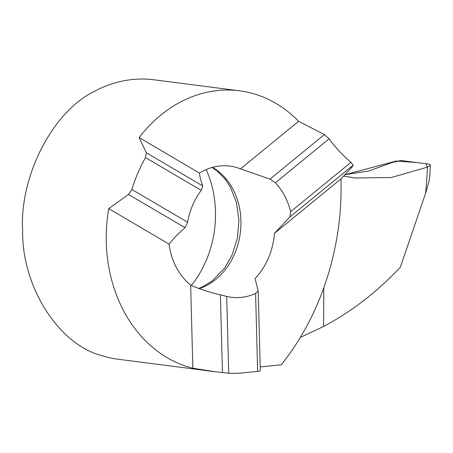 <?xml version="1.0" encoding="UTF-8"?>
<svg xmlns="http://www.w3.org/2000/svg" width="453" height="453" viewBox="0 0 453 453"><rect width="100%" height="100%" fill="white"/><g stroke="black" fill="none" stroke-linecap="round" stroke-linejoin="round"><path stroke-width="0.68" d="M206.166 169.564A97.044 79.105 -82.7 0 1 215.481 211.409A97.044 79.105 -82.7 0 1 191.342 285.452M216.46 371.902L118.103 359.235A140.872 114.83 -82.7 0 1 101.127 355.424C58.426 344.082 22.038 286.63 22.65 231.523C19.162 176.857 52.344 111.914 94.213 91.461A140.872 114.83 -82.7 0 1 154.088 79.802L239.518 90.804A140.872 114.83 -82.7 0 1 298.612 121.296L240.481 168.878A64.96 52.95 -82.7 0 0 229.824 166.092A64.96 52.95 -82.7 0 0 199.45 173.069C199.75 176.602 200.877 180.911 202.831 185.996L201.24 190.356A64.96 52.95 -82.7 0 0 187.587 222.247L184.983 227.666L175.232 236.828L169.031 244.099L108.726 208.618A140.872 114.83 -82.7 0 0 106.285 242.293A140.872 114.83 -82.7 0 0 192.848 368.227L216.432 371.902L228.697 373.198L226.687 296.432A64.96 52.95 -82.7 0 0 231.217 297.264A64.96 52.95 -82.7 0 0 255.594 293.476L258.182 291.013L255.067 278.584A64.96 52.95 -82.7 0 0 274.45 233.329L289.903 216.947L290.611 211.721A64.96 52.95 -82.7 0 0 275.362 182.786L269.971 179.139L240.481 168.878M239.518 90.804A140.872 114.83 -82.7 0 0 139.15 137.587L146.376 152.78L145.509 157.565A140.872 114.83 -82.7 0 0 131.851 189.45L128.527 194.45L108.726 208.618M274.45 233.329L340.928 178.918L352.128 166.987L353.147 165.181L351.013 162.282A156.523 127.587 97.3 0 1 329.099 138.799L324.393 134.592L298.612 121.296M258.21 291.217L260.294 370.724A6.263 0.679 -1.5 0 1 257.632 371.352L243.176 372.83A140.872 114.83 -82.7 0 1 228.697 373.198M192.848 368.227L190.673 285.164C199.818 289.156 209.728 292.389 220.407 294.869L226.687 296.432M139.15 137.587L199.45 173.069M190.673 285.164A64.96 52.95 -82.7 0 1 169.031 244.099M429.772 176.019L429.008 181.308L425.599 193.278L400.361 267.213C377.179 291.828 351.596 311.579 323.612 326.471L323.816 287.706L323.612 326.471L300.333 337.417M340.922 178.918C343.153 246.557 321.251 314.931 281.296 364.778L260.192 366.936M344.903 174.699L368.719 171.002L391.885 162.57L400.707 160.492L429.229 164.162L430.095 164.439L430.35 164.937L429.976 165.594L427.439 167.146L391.177 177.553L354.801 177.984L343.629 176.053M354.756 178.001L343.617 176.064M344.892 174.711L396.211 161.03L416.375 162.508L425.78 163.72L427.439 167.146A416.001 335.118 104 0 1 425.599 193.278M212.519 167.338A64.96 52.95 -82.7 0 1 240.934 220.747A64.96 52.95 -82.7 0 1 199.275 288.612M329.099 138.799L275.362 182.786M351.013 162.282L290.611 211.721M257.632 371.352L255.594 293.476M222.44 372.632L220.407 294.869M131.851 189.45L187.587 222.247M145.509 157.565L201.24 190.356M353.147 165.181L289.903 216.947M324.393 134.592L269.971 179.139M146.376 152.78L202.831 185.996M128.527 194.45L184.983 227.666M198.725 288.414L202.236 286.987L211.987 281.143L224.677 267.989L232.032 255.141L237.412 238.108L238.941 220.118L236.466 202.514L230.277 186.93L225.118 179.133L217.123 170.968L212.129 167.446M429.721 176.846L430.333 165.311"/></g></svg>
